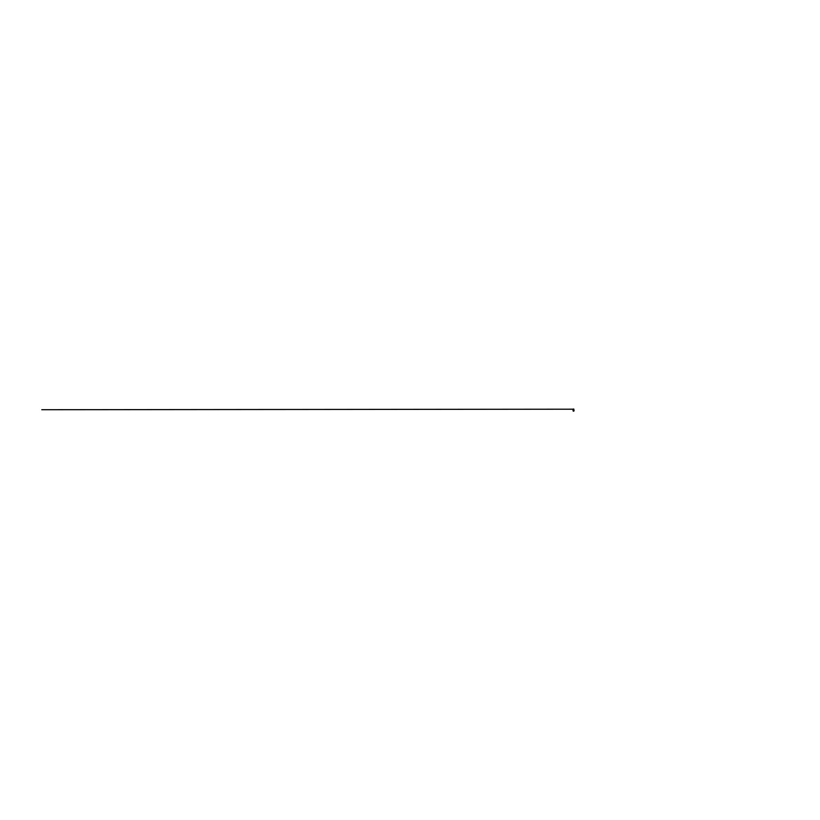 <?xml version="1.0" encoding="UTF-8"?>
<svg xmlns="http://www.w3.org/2000/svg" width="820" height="820" viewBox="0 0 820 820"><rect width="100%" height="100%" fill="white"/><g stroke="black" fill="none" stroke-linecap="round" stroke-linejoin="round"><path stroke-width="1.23" d="M574.041 410.512L573.026 410.164L574.041 410.164L573.026 410.164L574.041 410.512L573.867 411.127L573.692 410.512M573.682 411.127L573.026 410.512M573.211 409.621L573.744 409.805M573.846 409.785L573.221 409.785M573.908 410.154L573.159 410.154M573.754 409.631L573.211 409.518L573.774 409.477M573.395 411.127L573.385 410.512M573.877 411.127L573.887 410.512M573.19 411.127L573.18 410.512M573.836 409.344L573.221 409.344L573.774 409.518M573.231 409.477L573.856 409.518L573.293 409.662M573.836 409.764L573.211 409.908L573.836 409.764M573.836 409.057L573.221 409.057L573.774 409.241M573.231 409.2L41.769 409.723L573.662 409.2"/></g></svg>
